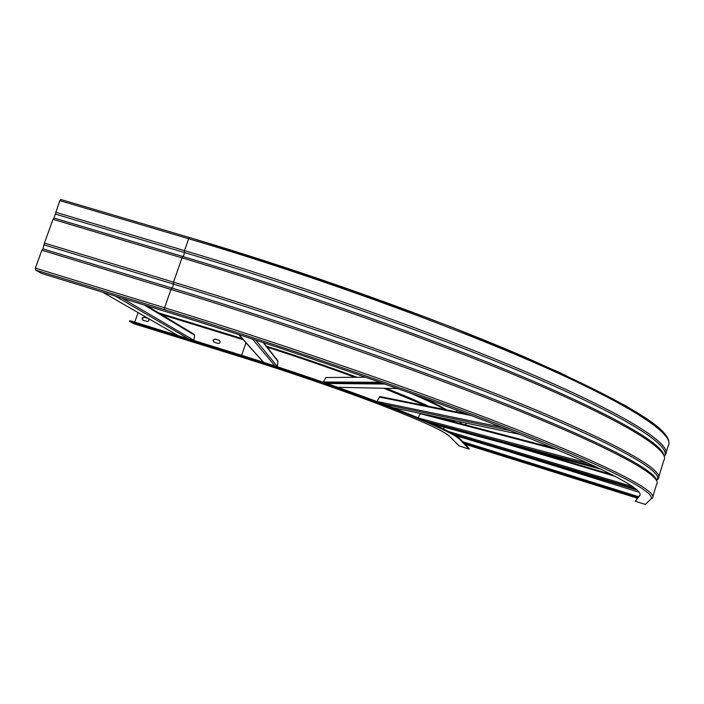 <?xml version="1.0" encoding="UTF-8"?>
<svg xmlns="http://www.w3.org/2000/svg" width="704" height="704" viewBox="0 0 704 704"><rect width="100%" height="100%" fill="white"/><g stroke="black" fill="none" stroke-linecap="round" stroke-linejoin="round"><path stroke-width="1.06" d="M640.174 494.674L635.29 501.274L645.41 504.442L650.76 499.083C656.498 493.618 620.347 472.93 528.906 436.286C437.906 399.819 291.896 348.753 164.578 309.69L35.543 270.072L35.394 268.127L41.862 250.21L42.882 248.89L44.44 243.082L53.02 219.331L54.023 218.038L59.77 200.631L60.799 199.505L189.526 237.547M635.29 501.274L639.778 495.651C644.477 490.081 608.353 469.753 519.807 434.377C431.658 399.159 291.72 350.258 169.488 312.726L41.844 273.504L35.543 270.072M138.098 312.62L134.746 322.15M458.788 445.685L469.022 449.152L469.216 448.536L459.967 438.724C454.749 433.382 430.936 422.462 388.546 405.97C346.667 389.875 289.335 370.11 237.829 354.13L129.879 320.646L129.624 321.376L133.954 323.743L240.926 356.954M219.648 340.569L215.274 339.187L213.215 340.287L213.743 342.1M148.298 318.49L144.285 317.249L142.243 318.34L142.78 320.144M466.242 423.095L465.652 424.934M129.624 321.376L237.574 354.878C289.08 370.867 346.421 390.623 388.309 406.701C430.707 423.174 454.52 434.069 459.756 439.393L459.967 438.724M469.022 449.152L459.756 439.393M213.972 342.188L212.986 340.146L215.054 339.046L219.472 340.454C220.722 342.188 220.264 343.191 218.099 343.464L213.972 342.188M148.65 318.692C149.45 320.408 148.896 321.332 146.978 321.446L142.683 320.091L141.979 318.182L144.021 317.099L148.034 318.34M443.476 428.974L444.162 427.222M418.246 417.798L420.332 413.433M376.842 401.526L379.922 396.546L467.298 414.049M323.224 382.202L325.917 377.538L365.614 377.194M193.987 334.233L194.612 335.236L193.908 340.507M263.613 342.646L277.534 360.413L277.948 361.319L277.306 366.722M652.925 496.346L656.524 484.422C662.737 477.761 627.079 455.594 535.823 417.727C444.998 380.046 298.769 328.222 170.975 289.441L164.578 307.762L35.394 268.127M650.76 499.083L652.344 498.265C658.231 492.721 622.116 471.874 530.394 435.01C439.111 398.314 292.459 346.958 164.578 307.762L164.578 309.69M41.862 250.21L170.975 289.441L171.882 288.05C292.75 324.72 430.91 373.331 521.726 410.362C612.858 447.524 655.151 471.354 656.753 480.48M639.98 494.965L639.778 495.651M60.799 199.505L189.719 237.609C305.193 271.7 436.251 318.806 525.536 357.386C614.258 396.695 661.487 423.535 667.207 437.879M666.274 452.144L668.114 446.046C675.233 436.339 640.816 410.494 550.836 369.899C461.287 329.49 316.219 276.399 188.654 238.744L184.518 250.606L55.581 212.238M55.44 214.104L184.29 252.481C311.555 290.338 456.5 342.927 546.19 382.518C636.302 422.286 671.053 447.119 664.259 456.016L665.403 455.039C672.302 446.046 637.595 421.054 547.325 381.093C457.477 341.326 312.136 288.534 184.518 250.606L183.999 254.822L182.882 256.511C299.147 291.183 431.411 338.281 521.286 376.156C611.398 414.154 657.061 440.924 663.3 453.42M658.9 476.555L663.74 460.53C670.516 451.968 635.633 427.504 545.178 387.939C455.145 348.55 309.637 295.944 181.984 257.858L173.518 282.146L44.44 243.082M44.308 244.93L173.29 284.011C300.705 322.555 446.371 374.361 536.844 412.262C627.757 450.331 663.282 472.894 657.043 479.89L658.196 478.905C664.532 471.812 629.05 449.108 537.979 410.854C447.339 372.777 301.277 320.769 173.518 282.146L173.017 286.326L171.882 288.05L42.882 248.89M53.02 219.331L181.984 257.858L182.882 256.511L54.023 218.038M59.77 200.631L188.654 238.744L189.561 237.547C280.174 265.364 368.166 295.469 453.526 327.853L559.011 372.214L626.164 406.006L647.654 419.355C660.977 428.71 667.99 435.917 668.703 440.986M133.954 323.743L240.918 356.954C288.939 371.862 342.302 390.245 381.586 405.284C421.388 420.71 443.978 430.998 449.328 436.137L459.378 446.134M459.096 445.993L449.328 436.137M240.918 356.954L240.988 356.972C288.93 371.862 342.241 390.227 381.48 405.249C421.265 420.675 443.784 430.927 449.029 435.996M237.829 354.13L237.574 354.878M161.172 314.424L243.276 339.706M245.969 342.716L241.666 355.326M158.567 312.858L242.326 338.633M455.118 422.162L453.57 420.429M428.745 406.34C417.586 401.139 403.357 395.129 386.038 388.309M357.042 377.265C328.196 366.617 297.968 356.242 266.35 346.139M452.153 420.13L453.508 421.432L454.828 420.693M445.298 409.658C437.439 405.205 425.577 399.599 409.719 392.841M446.943 409.992C440.722 406.305 431.42 401.711 419.038 396.211M456.553 411.919L457.098 410.221M461.718 423.896L459.95 421.766M461.217 423.764L459.466 421.67M453.411 421.714L453.86 421.828M267.159 347.178C297.704 356.954 326.973 366.986 354.966 377.282M383.926 388.265L425.726 405.733M637.419 498.203L465.238 444.312L637.419 498.203M464.314 443.335L637.868 497.631M638.598 496.716L462.81 441.742M507.672 451.229L639.311 492.307M456.13 435.776L637.27 490.081L456.122 435.776M453.482 434.174L635.747 488.778M632.949 486.684L448.571 431.508M503.518 443.115L615.63 476.511M612.471 474.874L525.994 449.126M600.987 469.198L433.594 424.398M427.61 421.766L595.496 466.594M588.447 463.338L419.725 418.414M420.2 413.653L557.489 449.803M552.895 447.867L428.252 415.096L552.895 447.867M519.754 434.35L392.964 407.669M384.023 404.237L510.154 430.549M501.987 427.354L376.878 401.447M379.262 397.03L471.249 415.545M397.76 388.555L337.779 387.297M326.876 383.469L385.07 384.041M380.178 382.307L323.312 382.008M193.943 340.331L122.118 298.17M144.285 304.99L194.612 335.236M115.333 296.094L188.839 338.932M178.042 335.579L102.661 292.195M277.358 366.502L255.684 340.05M263.155 342.496L277.948 361.319M252.428 338.994L274.894 365.93M263.534 362.252L238.885 334.602M612.462 474.866L526.038 449.134M467.421 414.102L379.922 396.546M382.562 383.152L324.711 382.721M102.555 292.16L177.945 335.553M146.784 305.756L194.154 334.303M238.656 334.532L263.34 362.19"/></g></svg>
